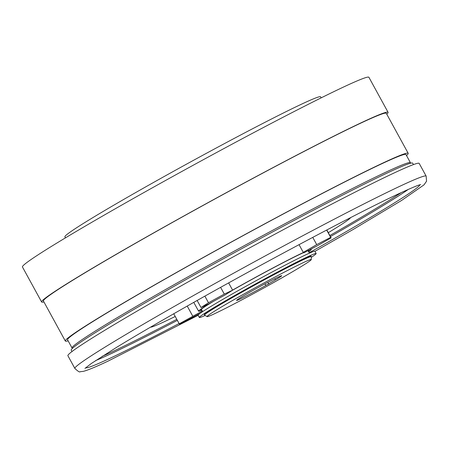 <?xml version="1.0" encoding="UTF-8"?>
<svg xmlns="http://www.w3.org/2000/svg" width="449" height="449" viewBox="0 0 449 449"><rect width="100%" height="100%" fill="white"/><g stroke="black" fill="none" stroke-linecap="round" stroke-linejoin="round"><path stroke-width="0.67" d="M71.986 351.539L71.223 350.147A194.653 7.133 -28.7 0 1 193.603 275.304A194.653 7.133 -28.7 0 1 387.178 173.028A194.653 7.133 -28.7 0 1 412.698 163.195L413.462 164.587M201.719 309.917A61.777 2.262 -28.7 0 1 200.737 310.012A61.777 2.262 -28.7 0 1 213.533 301.301M197.156 300.493L201 307.514L208.488 302.761L224.298 294.095L232.621 290.189A61.777 2.262 -28.7 0 1 301.01 253.797A61.777 2.262 -28.7 0 1 303.535 252.635M232.576 290.099A64.218 2.352 -28.7 0 1 302.834 252.753A64.218 2.352 -28.7 0 1 303.389 252.49M309.574 249.829A64.218 2.352 -28.7 0 1 311.252 249.509A64.218 2.352 -28.7 0 1 308.671 251.777M201.893 310.231A64.218 2.352 -28.7 0 1 198.593 311.185A64.218 2.352 -28.7 0 1 210.699 302.851M306.981 251.176A61.777 2.262 -28.7 0 1 309.108 250.677A61.777 2.262 -28.7 0 1 308.497 251.457M175.222 316.483A114.175 4.181 -28.7 0 1 165.288 321.271A114.175 4.181 -28.7 0 1 150.544 327.153M179.084 323.538A190.516 6.982 -28.7 0 1 110.516 358.055A190.516 6.982 -28.7 0 1 85.63 367.782M419.793 184.831A190.516 6.982 -28.7 0 1 309.209 252.765M392.937 173.527A200.243 7.336 -28.7 0 1 419.192 163.414L426.157 176.131A200.243 7.336 -28.7 0 0 399.902 186.245A200.243 7.336 -28.7 0 0 200.765 291.457A200.243 7.336 -28.7 0 0 74.871 368.455L67.906 355.737A200.243 7.336 -28.7 0 1 193.805 278.739A200.243 7.336 -28.7 0 1 392.937 173.527M350.596 217.63A114.175 4.181 -28.7 0 1 328.303 232.672M327.691 229.506A114.175 4.181 -28.7 0 1 326.85 230.017M173.769 313.829A114.175 4.181 -28.7 0 1 172.887 314.261M200.248 313.239L179.718 324.296L179.235 323.808L202.336 311.039M173.741 313.772L179.235 323.808M187.233 306.095L192.688 316.062M204.873 296.155L208.488 302.761M220.616 287.366L224.298 294.095M228.642 282.915L232.621 290.189L225.134 294.942L209.324 303.608L201 307.514M316.719 244.621L330.655 237.358L331.137 237.847L317.69 245.597L303.754 252.86L303.271 252.366L316.719 244.621L312.751 237.369M326.653 230.051L330.655 237.358M326.821 229.961L331.137 237.847M299.045 244.649L303.271 252.366M303.462 262.553A59.397 2.178 -28.7 0 1 311.264 259.601A59.397 2.178 -28.7 0 1 273.379 282.685A59.397 2.178 -28.7 0 1 214.841 313.598A59.397 2.178 -28.7 0 1 207.09 316.629A59.397 2.178 -28.7 0 1 243.869 294.056A59.397 2.178 -28.7 0 1 303.462 262.553M207.09 316.629L204.581 315.108A60.868 2.228 -28.7 0 1 204.542 315.069A60.868 2.228 -28.7 0 1 242.814 291.67A60.868 2.228 -28.7 0 1 303.339 259.69A60.868 2.228 -28.7 0 1 311.32 256.615A60.868 2.228 -28.7 0 1 311.331 256.66L311.264 259.601M204.542 315.069L204.357 314.727A60.868 2.228 -28.7 0 1 242.623 291.322A60.868 2.228 -28.7 0 1 303.148 259.342A60.868 2.228 -28.7 0 1 311.129 256.267L311.32 256.615M205.148 315.451A66.592 2.441 -28.7 0 1 199.334 317.477A66.592 2.441 -28.7 0 1 241.197 291.872A66.592 2.441 -28.7 0 1 307.425 256.884A66.592 2.441 -28.7 0 1 316.152 253.517A66.592 2.441 -28.7 0 1 311.314 257.328M199.334 317.477L198.099 315.22A66.592 2.441 -28.7 0 1 239.962 289.616A66.592 2.441 -28.7 0 1 306.19 254.628A66.592 2.441 -28.7 0 1 314.923 251.266L316.152 253.517M264.983 283.852L265.853 285.441A25.722 0.943 -28.7 0 1 239.968 299.124A25.722 0.943 -28.7 0 1 236.595 300.426A25.722 0.943 -28.7 0 1 252.765 290.537A25.722 0.943 -28.7 0 1 278.341 277.022A25.722 0.943 -28.7 0 1 281.714 275.725A25.722 0.943 -28.7 0 1 275.445 279.912L274.805 278.745M265.853 285.441L275.445 279.912M267.829 282.342L268.777 284.065M65.47 237.852L64.903 236.819A145.773 5.343 -28.7 0 1 156.555 180.767A145.773 5.343 -28.7 0 1 301.52 104.179A145.773 5.343 -28.7 0 1 320.631 96.816L321.198 97.843M72.564 348.222A192.896 7.066 -28.7 0 1 72.059 348.02A192.896 7.066 -28.7 0 1 193.334 273.845A192.896 7.066 -28.7 0 1 385.163 172.495A192.896 7.066 -28.7 0 1 410.453 162.751A192.896 7.066 -28.7 0 1 410.352 163.29M72.059 348.02L67.563 339.803A192.896 7.066 -28.7 0 1 188.838 265.634A192.896 7.066 -28.7 0 1 380.668 164.283A192.896 7.066 -28.7 0 1 405.958 154.54L410.453 162.751M43.923 301.93A197.487 7.235 -28.7 0 1 41.628 301.997A197.487 7.235 -28.7 0 1 165.793 226.066A197.487 7.235 -28.7 0 1 362.191 122.296A197.487 7.235 -28.7 0 1 388.082 112.323A197.487 7.235 -28.7 0 1 386.785 114.22M41.628 301.997L22.45 266.97A197.487 7.235 -28.7 0 1 146.615 191.033A197.487 7.235 -28.7 0 1 343.008 87.269A197.487 7.235 -28.7 0 1 368.904 77.29L388.082 112.323M68.113 340.813A195.438 7.162 -28.7 0 1 65.33 341.027A195.438 7.162 -28.7 0 1 188.21 265.881A195.438 7.162 -28.7 0 1 382.565 163.189A195.438 7.162 -28.7 0 1 408.192 153.317A195.438 7.162 -28.7 0 1 406.513 155.55M65.33 341.027L43.424 301.015A195.438 7.162 -28.7 0 1 166.304 225.869A195.438 7.162 -28.7 0 1 360.659 123.178A195.438 7.162 -28.7 0 1 386.286 113.305L408.192 153.317M176.788 319.34A184.455 6.757 -28.7 0 1 112.856 351.472A184.455 6.757 -28.7 0 1 102.08 356.383M177.355 320.378A187.053 6.853 -28.7 0 1 111.436 353.531A187.053 6.853 -28.7 0 1 95.637 360.575M408.326 189.383A187.053 6.853 -28.7 0 1 330.436 236.567M401.327 192.554A184.455 6.757 -28.7 0 1 329.869 235.529M311.252 249.509L311.017 249.077M198.593 311.185L193.777 302.396M420.691 184.606C419.04 184.724 411.48 187.884 398.016 194.091C354.081 214.538 248.611 270.826 172.803 314.306C150.494 327.074 131.776 338.075 116.645 347.307L91.388 363.46L84.956 368.421M74.871 368.455C78.008 371.385 79.787 372.468 80.203 371.71L83.334 371.357C87.729 370.245 95.957 366.833 108.007 361.136L198.138 315.299M314.962 251.339L353.52 229.265L401.653 200.406L423.979 184.887L426.55 181.222L426.157 176.131M309.423 253.146L308.126 250.778M202.645 311.606L201.348 309.238"/></g></svg>
